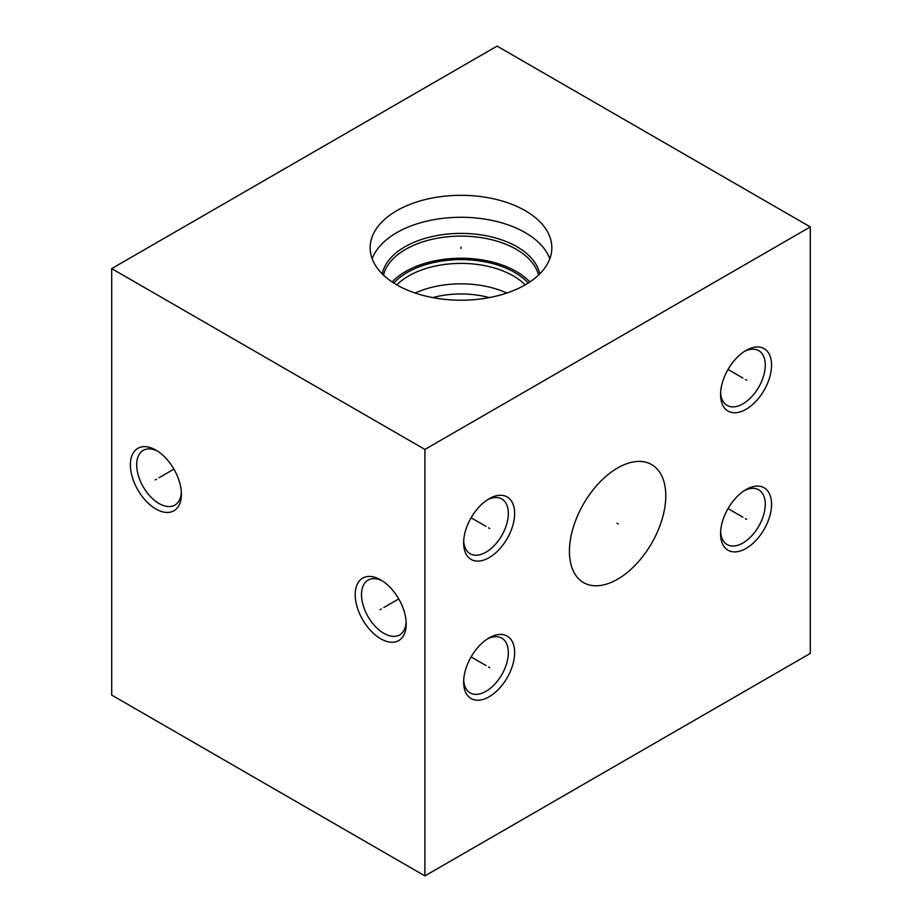 <?xml version="1.0" encoding="UTF-8"?>
<svg xmlns="http://www.w3.org/2000/svg" width="922" height="922" viewBox="0 0 922 922"><rect width="100%" height="100%" fill="white"/><g stroke="black" fill="none" stroke-linecap="round" stroke-linejoin="round"><path stroke-width="1.38" d="M111.7 268.602L111.7 695.073L424.904 875.9L810.3 653.398L810.3 226.927L497.096 46.1L111.7 268.602L424.904 449.429L810.3 226.927M424.904 875.9L424.904 449.429M489.133 557.637A36.062 20.826 -60 0 1 463.639 542.92A36.062 20.826 -60 0 1 489.133 498.744L489.133 498.744A36.062 20.826 -60 0 1 514.637 513.473A36.062 20.826 -60 0 1 489.133 557.637M746.059 409.299A36.062 20.826 -60 0 1 720.566 394.581A36.062 20.826 -60 0 1 746.059 350.418L746.059 350.418A36.062 20.826 -60 0 1 771.564 365.135A36.062 20.826 -60 0 1 746.059 409.299M489.133 696.778A36.062 20.826 -60 0 1 463.639 682.061A36.062 20.826 -60 0 1 489.133 637.897A36.062 20.826 -60 0 1 489.133 637.886A36.062 20.826 -60 0 1 514.637 652.615A36.062 20.826 -60 0 1 489.133 696.778M746.059 548.44A36.062 20.826 -60 0 1 720.566 533.723A36.062 20.826 -60 0 1 746.059 489.559L746.059 489.559A36.062 20.826 -60 0 1 771.564 504.276A36.062 20.826 -60 0 1 746.059 548.44M665.776 495.782A68.124 39.335 -60 0 1 636.03 564.345A68.124 39.335 -60 0 1 583.534 582.6A68.124 39.335 -60 0 1 569.427 551.414A68.124 39.335 -60 0 1 599.162 482.851A68.124 39.335 -60 0 1 651.658 464.596A68.124 39.335 -60 0 1 665.776 495.782M155.899 508.99A36.062 20.826 60 0 1 130.394 464.815A36.062 20.826 60 0 1 155.899 450.097L155.899 450.097A36.062 20.826 60 0 1 181.392 494.261A36.062 20.826 60 0 1 155.899 508.99M380.705 638.785A36.062 20.826 60 0 1 355.212 594.609A36.062 20.826 60 0 1 380.705 579.892L380.705 579.892A36.062 20.826 60 0 1 406.21 624.056A36.062 20.826 60 0 1 380.705 638.785M525.229 210.677A90.84 52.45 180 0 1 551.84 247.764A90.84 52.45 180 0 1 495.759 296.216A90.84 52.45 180 0 1 396.771 284.852A90.84 52.45 180 0 1 370.16 247.764A90.84 52.45 180 0 1 426.241 199.313A90.84 52.45 180 0 1 525.229 210.677M372.177 258.736A90.84 52.45 0 0 1 435.265 219.424A90.84 52.45 0 0 1 525.229 232.632A90.84 52.45 180 0 1 549.823 258.736M529.85 281.971A78.209 45.155 180 0 0 516.308 271.46A78.209 45.155 0 0 0 392.15 281.971M393.821 283.066A75.846 43.795 0 0 1 514.637 272.428A75.846 43.795 180 0 1 528.179 283.066M396.829 284.886A73.944 42.689 0 0 1 513.289 275.897A73.944 42.689 180 0 1 525.171 284.886M506.846 293.035A73.944 42.689 0 0 0 415.154 293.035M489.271 297.599A66.672 38.494 0 0 0 432.729 297.599M181.346 492.36A31.613 18.256 60 0 1 174.846 505.106A31.613 18.256 60 0 1 159.045 503.539A31.613 18.256 60 0 1 136.686 464.815A31.613 18.256 60 0 1 143.244 450.351A31.613 18.256 60 0 1 157.524 451.1M406.153 622.154A31.613 18.256 60 0 1 399.664 634.901A31.613 18.256 60 0 1 383.852 633.333A31.613 18.256 60 0 1 361.505 594.609A31.613 18.256 60 0 1 368.051 580.145A31.613 18.256 60 0 1 382.33 580.895M487.508 499.747A31.613 18.256 -60 0 1 501.787 498.998A31.613 18.256 -60 0 1 508.345 513.473A31.613 18.256 -60 0 1 485.986 552.186A31.613 18.256 -60 0 1 470.185 553.753A31.613 18.256 -60 0 1 463.685 541.007M744.434 351.409A31.613 18.256 -60 0 1 758.725 350.66A31.613 18.256 -60 0 1 765.272 365.135A31.613 18.256 -60 0 1 742.913 403.848A31.613 18.256 -60 0 1 727.112 405.415A31.613 18.256 -60 0 1 720.612 392.668M487.508 638.888A31.613 18.256 -60 0 1 501.787 638.139A31.613 18.256 -60 0 1 508.345 652.615A31.613 18.256 -60 0 1 485.986 691.327A31.613 18.256 -60 0 1 470.185 692.895A31.613 18.256 -60 0 1 463.685 680.148M744.434 490.55A31.613 18.256 -60 0 1 758.725 489.801A31.613 18.256 -60 0 1 765.272 504.276A31.613 18.256 -60 0 1 742.913 542.989A31.613 18.256 -60 0 1 727.112 544.556A31.613 18.256 -60 0 1 720.612 531.821M461 248.479L461 247.05L461 248.479M156.521 479.186L155.276 479.901M159.045 477.723L173.924 469.137M381.328 608.981L380.095 609.696M383.852 607.517L398.742 598.931M488.51 527.833L489.755 528.548M485.986 526.381L471.107 517.784M745.449 379.507L746.682 380.221M742.913 378.043L728.034 369.445M488.51 666.975L489.755 667.689M485.986 665.523L471.107 656.925M745.449 518.648L746.682 519.363M742.913 517.184L728.034 508.587M616.979 523.235L618.213 523.95M539.75 273.903A79.28 45.766 180 0 0 517.058 246.796A79.28 45.766 0 0 0 434.93 235.94A79.28 45.766 0 0 0 382.25 273.903M383.506 275.136A78.209 45.155 0 0 1 436.048 238.464A78.209 45.155 0 0 1 516.308 249.332A78.209 45.155 180 0 1 538.494 275.136"/></g></svg>
